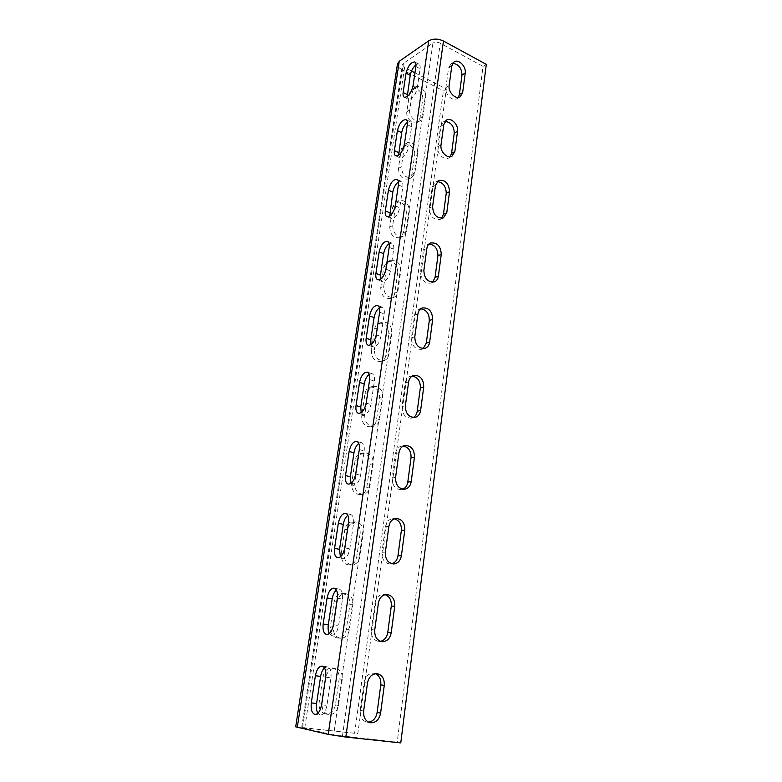 <?xml version="1.0" encoding="UTF-8"?>
<svg xmlns="http://www.w3.org/2000/svg" width="782" height="782" viewBox="0 0 782 782"><rect width="100%" height="100%" fill="white"/><g stroke="black" fill="none" stroke-linecap="round" stroke-linejoin="round"><path stroke-width="0.59" stroke-dasharray="3.91 2.93" d="M295.694 726.84L357.814 733.604L446.356 89.001L443.384 90.839L354.647 732.92M301.744 727.143L401.694 69.451L443.384 90.839M335.507 668.356L332.438 667.965C327.502 667.906 324.354 670.829 322.986 676.713L319.095 702.881L322.145 703.438L326.035 677.144C327.404 671.23 330.561 668.307 335.507 668.356C340.375 669.607 342.624 673.292 342.252 679.411L338.518 705.472C337.042 711.786 333.67 714.787 328.391 714.484C323.807 713.028 321.725 709.352 322.145 703.438M332.438 667.965C337.296 669.206 339.535 672.872 339.163 678.971L342.252 679.411M328.391 714.484L325.322 713.878C330.581 714.181 333.953 711.19 335.419 704.905L339.163 678.971M325.322 713.878C320.737 712.431 318.665 708.766 319.095 702.881M345.361 593.655L342.301 593.597C337.951 593.919 335.224 596.637 334.11 601.749L330.375 626.91L333.415 627.115L337.15 601.847C338.264 596.705 341.001 593.978 345.361 593.655C350.698 594.555 353.229 598.25 352.956 604.76L349.358 629.813C348.166 635.307 345.224 638.122 340.532 638.239C335.449 637.125 333.073 633.41 333.415 627.115M342.301 593.597C347.628 594.496 350.15 598.171 349.877 604.652L352.956 604.76M340.532 638.239L337.462 637.985C342.145 637.868 345.077 635.062 346.279 629.598L349.877 604.652M337.462 637.985C332.399 636.871 330.033 633.176 330.375 626.91M354.872 521.868L351.832 522.122C348.058 522.708 345.722 525.221 344.813 529.649L341.216 553.851L344.246 553.734L347.834 529.424C348.743 524.986 351.089 522.464 354.872 521.868C360.61 522.386 363.395 526.071 363.249 532.933L359.788 557.048C358.821 561.818 356.279 564.428 352.193 564.878C346.67 564.115 344.021 560.411 344.246 553.734M351.832 522.122C357.55 522.63 360.336 526.306 360.179 533.138L363.249 532.933M352.193 564.878L349.134 564.946C353.22 564.496 355.751 561.896 356.719 557.146L360.179 533.138M349.134 564.946C343.621 564.193 340.991 560.499 341.216 553.851M364.099 452.807L361.079 453.345C357.843 454.117 355.859 456.424 355.116 460.256L351.656 483.55L354.676 483.139L358.127 459.738C358.87 455.886 360.864 453.58 364.099 452.807C370.15 452.944 373.17 456.61 373.161 463.794L369.827 487.01C369.036 491.145 366.875 493.55 363.347 494.224C357.472 493.843 354.578 490.148 354.676 483.139M361.079 453.345C367.11 453.492 370.121 457.138 370.111 464.293L373.161 463.794M363.347 494.224L360.297 494.595C363.816 493.921 365.976 491.526 366.778 487.411L370.111 464.293M360.297 494.595C354.432 494.214 351.558 490.539 351.656 483.55M373.092 386.298L370.082 387.11C367.335 387.989 365.653 390.081 365.038 393.405L361.704 415.858L364.705 415.164L368.039 392.623C368.645 389.289 370.336 387.178 373.092 386.298C379.358 386.103 382.564 389.729 382.701 397.188L379.495 419.563C378.84 423.14 377.012 425.34 373.992 426.161C367.853 426.141 364.764 422.476 364.705 415.164M370.082 387.11C376.338 386.904 379.534 390.521 379.671 397.95L382.701 397.188M373.992 426.161L370.961 426.806C373.972 425.995 375.8 423.795 376.455 420.237L379.671 397.95M370.961 426.806C364.842 426.796 361.753 423.14 361.704 415.858M381.86 322.204L378.869 323.259C376.533 324.178 375.116 326.084 374.598 328.978L371.382 350.619L374.373 349.671L377.579 327.941C378.097 325.038 379.524 323.122 381.86 322.204C388.263 321.695 391.616 325.283 391.909 332.976L388.82 354.549C388.273 357.667 386.719 359.671 384.158 360.561C377.843 360.864 374.588 357.237 374.373 349.671M378.869 323.259C385.262 322.751 388.605 326.319 388.889 333.982L391.909 332.976M384.158 360.561L381.137 361.46C383.698 360.57 385.252 358.576 385.79 355.478L388.889 333.982M381.137 361.46C374.842 361.773 371.587 358.156 371.382 350.619M390.413 260.367L387.442 261.657L383.825 266.828L380.726 287.717L383.698 286.525L386.797 265.567C387.227 263.026 388.429 261.296 390.413 260.367C396.885 259.604 400.345 263.163 400.785 271.031L397.803 291.852C397.344 294.57 396.034 296.388 393.854 297.307C387.442 297.893 384.06 294.296 383.698 286.525M387.442 261.657C393.903 260.885 397.344 264.424 397.784 272.273L400.785 271.031M393.854 297.307L390.853 298.45C393.023 297.531 394.343 295.723 394.793 293.006L397.784 272.273M390.853 298.45C384.461 299.037 381.078 295.459 380.726 287.717M398.761 200.671L395.809 202.167L392.73 206.859L389.739 227.015L392.691 225.597L395.682 205.373L398.761 200.671C405.242 199.703 408.771 203.222 409.357 211.238L406.474 231.335L403.121 236.281C396.679 237.093 393.199 233.535 392.691 225.597M395.809 202.167C402.271 201.199 405.79 204.708 406.376 212.694L409.357 211.238M403.121 236.281L400.14 237.65L403.492 232.713L406.376 212.694M400.14 237.65C393.708 238.461 390.238 234.913 389.739 227.015M406.894 142.989L403.962 144.69L401.322 148.932L398.439 168.404L401.371 166.781L404.255 147.251L406.894 142.989C411.44 139.998 418.81 147.251 417.637 153.487L414.851 172.9L411.987 177.387C405.565 178.374 402.026 174.836 401.371 166.781M403.962 144.69C408.497 141.698 415.848 148.912 414.675 155.139L417.637 153.487M411.987 177.387L409.015 178.951L411.879 174.484L414.675 155.139M409.015 178.951C402.603 179.948 399.074 176.429 398.439 168.404M414.822 87.232L411.899 89.109L409.631 92.96L406.836 111.777L409.758 109.969L412.554 91.083L414.822 87.232C419.172 84.026 426.825 91.465 425.633 97.672L422.945 116.44L420.481 120.506C416.092 123.536 408.556 116.186 409.758 109.969M411.899 89.109C416.239 85.912 423.883 93.312 422.691 99.5L425.633 97.672M420.481 120.506L417.539 122.266L419.993 118.209L422.691 99.5M417.539 122.266C413.15 125.296 405.633 117.974 406.836 111.777M401.694 69.451C398.693 67.829 397.295 65.962 397.481 63.85M486.306 64.339L483.032 66.362L397.207 742.128L333.64 734.963L432.925 43.118L403.395 63.391L402.486 64.691L404.577 67.487L411.488 71.045M414.949 72.834L446.356 89.001M333.64 734.963L301.744 727.671L357.814 733.604M483.032 66.362L440.276 43.215C437.539 41.974 435.085 41.945 432.925 43.118M367.472 683.077L364.041 682.578L360.209 710.408C359.808 716.654 361.978 720.545 366.729 722.06L368.508 722.167M364.041 682.578C365.409 676.322 368.654 673.214 373.757 673.263L375.458 673.703M378.4 603.127L374.979 603.02L371.313 629.706C371 636.353 373.473 640.263 378.723 641.436L380.463 641.357M374.979 603.02C376.093 597.604 378.899 594.721 383.385 594.379L385.096 594.633M388.879 526.423L385.487 526.677L381.958 552.288C381.772 559.316 384.519 563.226 390.208 564.027L391.919 563.773M385.487 526.677C386.386 521.995 388.781 519.346 392.662 518.72L394.382 518.808M398.937 452.778L395.575 453.355L392.183 477.958C392.144 485.339 395.135 489.229 401.176 489.649L402.857 489.219M395.575 453.355C396.308 449.308 398.341 446.884 401.665 446.092L403.395 446.023M408.615 382.007L405.262 382.877L402.016 406.532C402.124 414.216 405.32 418.087 411.625 418.145L413.267 417.539M405.262 382.877C405.868 379.387 407.588 377.178 410.413 376.279L412.153 376.074M417.911 313.944L414.587 315.097L411.459 337.853C411.733 345.791 415.095 349.622 421.566 349.349L423.17 348.596M414.587 315.097C415.095 312.057 416.542 310.063 418.927 309.115L420.687 308.792M426.864 248.432L423.57 249.849L420.55 271.755C420.98 279.897 424.479 283.7 431.038 283.152L432.593 282.234M423.57 249.849C423.991 247.19 425.213 245.392 427.236 244.443L429.015 244.013M435.486 185.344L432.211 186.986L429.308 208.1C429.895 216.409 433.472 220.172 440.061 219.4L441.576 218.334M432.211 186.986L435.33 182.118L437.118 181.6M443.795 124.534L440.549 126.401L437.754 146.752C436.571 153.252 444.01 160.848 448.673 157.974L450.149 156.771M440.549 126.401L443.208 121.992L445.026 121.406M451.81 65.884L448.585 67.956L445.887 87.594C444.704 94.055 452.455 101.856 456.913 98.757L458.34 97.418M448.585 67.956L450.872 63.968L452.71 63.313M400.765 742.9L397.207 742.128M325.674 677.183L330.952 677.916L326.925 705.452C325.713 711.64 323.533 714.846 320.366 715.071L315.048 714.445M317.893 713.272L320.366 715.071M330.952 677.916C331.548 671.582 330.346 667.887 327.316 666.841L324.481 667.896M337.345 598.201L342.477 599.159L338.616 625.571C337.325 631.924 335.019 635.179 331.715 635.326L326.534 634.476M329.359 633.488L331.715 635.326M342.477 599.159C343.044 593.499 341.959 590.156 339.212 589.139L336.397 590.039M348.547 522.405L353.542 523.559L349.828 548.925C348.449 555.435 346.045 558.729 342.604 558.817L337.57 557.762M340.375 556.911L342.604 558.817M353.542 523.559C354.07 518.486 353.102 515.465 350.639 514.497L347.824 515.27M359.3 449.582L364.168 450.931L360.6 475.3C359.133 481.966 356.631 485.309 353.073 485.348L348.176 484.107M350.971 483.364L353.073 485.348M364.168 450.931C364.666 446.395 363.806 443.658 361.597 442.729L358.791 443.404M369.642 379.583L374.382 381.098L370.951 404.538C369.397 411.342 366.797 414.743 363.161 414.743L358.381 413.326M361.176 412.661L363.161 414.743M374.382 381.098C374.852 377.032 374.099 374.558 372.124 373.679L369.319 374.285M379.593 312.233L384.216 313.905L380.912 336.465C379.27 343.406 376.592 346.866 372.877 346.837L368.224 345.263M371.02 344.647L372.877 346.837M384.216 313.905C384.646 310.258 383.991 308.01 382.242 307.179L379.426 307.756M389.172 247.386L393.678 249.204L390.501 270.934C388.762 277.991 386.015 281.51 382.261 281.481L377.716 279.76M380.531 279.164L382.261 281.481M393.678 249.204C394.079 245.919 393.512 243.896 391.958 243.114L389.123 243.671M398.4 184.914L402.808 186.859L399.739 207.797C397.911 214.972 395.106 218.549 391.323 218.54L386.885 216.673M389.729 216.086L391.323 218.54M402.808 186.859C403.17 183.907 402.671 182.059 401.303 181.326L398.439 181.903M407.295 124.67L411.606 126.743L408.644 146.938C406.738 154.21 403.883 157.856 400.081 157.866L395.751 155.872M398.625 155.256L400.081 157.866M411.606 126.743C411.938 124.074 411.508 122.403 410.296 121.718L407.393 122.334M415.877 66.558L420.09 68.748L417.236 88.239C415.252 95.59 412.349 99.294 408.546 99.343L404.323 97.242M407.236 96.567L408.546 99.343M420.09 68.748C420.403 66.333 420.022 64.798 418.957 64.163L415.995 64.847M342.408 736.302L440.276 43.215M363.65 711.034L360.209 710.408M374.734 629.93L371.313 629.706M385.36 552.151L381.958 552.288M395.565 477.489L392.183 477.958M405.369 405.76L402.016 406.532M414.792 336.788L411.459 337.853M423.864 270.425L420.55 271.755M432.593 206.526L429.308 208.1M441.009 144.963L437.754 146.752M449.122 85.59L445.887 87.594M302.566 727.944L403.395 63.391M304.765 727.827L404.577 67.487M322.986 676.713L326.035 677.144M335.419 704.905L338.518 705.472M334.11 601.749L337.15 601.847M346.279 629.598L349.358 629.813M344.813 529.649L347.834 529.424M356.719 557.146L359.788 557.048M355.116 460.256L358.127 459.738M366.778 487.411L369.827 487.01M365.038 393.405L368.039 392.623M376.455 420.237L379.495 419.563M374.598 328.978L377.579 327.941M385.79 355.478L388.82 354.549M383.825 266.828L386.797 265.567M394.793 293.006L397.803 291.852M392.73 206.859L395.682 205.373M403.492 232.713L406.474 231.335M401.322 148.932L404.255 147.251M411.879 174.484L414.851 172.9M409.631 92.96L412.554 91.083M419.993 118.209L422.945 116.44M321.598 704.797L326.925 705.452M333.435 624.691L338.616 625.571M344.784 547.83L349.828 548.925M355.693 474.019L360.6 475.3M366.172 403.072L370.951 404.538M376.25 334.843L380.912 336.465M385.946 269.164L390.501 270.934M395.301 205.891L399.739 207.797M404.304 144.914L408.644 146.938M412.994 86.088L417.236 88.239M377.207 673.703L373.757 673.263M370.199 722.744L366.729 722.06M386.816 594.447L383.385 594.379M382.173 641.729L378.723 641.436M396.073 518.437L392.662 518.72M393.639 563.959L390.208 564.027M405.037 445.486L401.665 446.092M404.587 489.239L401.176 489.649M413.766 375.38L410.413 376.279M415.007 417.422L411.625 418.145M422.26 307.942L418.927 309.115M424.929 348.342L421.566 349.349M430.54 243.016L427.236 244.443M434.372 281.882L431.038 283.152M438.614 180.456L435.33 182.118M443.365 217.885L440.061 219.4M446.463 120.115L443.208 121.992M451.957 156.234L448.673 157.974M454.098 61.895L450.872 63.968M460.168 96.812L456.913 98.757M301.744 727.671L402.486 64.691M327.316 666.841L322.086 666.078M339.212 589.139L334.119 588.162M350.639 514.497L345.673 513.324M361.597 442.729L356.758 441.371M372.124 373.679L367.413 372.154M382.242 307.179L377.638 305.508M391.958 243.114L387.471 241.286M401.303 181.326L396.914 179.371M410.296 121.718L406.005 119.646M418.957 64.163L414.763 61.974"/><path stroke-width="1.17" d="M397.481 63.85L399.27 61.26L428.712 40.85C433.052 38.484 437.969 38.543 443.472 41.045L486.306 64.339L400.765 742.9L345.81 737.064L328.215 734.386L295.694 726.84L397.481 63.85M315.39 675.707C316.642 669.47 318.88 666.254 322.086 666.078C325.097 667.124 326.29 670.829 325.674 677.183L321.598 704.797C320.376 710.994 318.196 714.22 315.048 714.445C311.891 713.35 310.65 709.489 311.304 702.891L315.39 675.707L320.62 676.44L316.583 703.536C316.045 707.602 316.485 710.848 317.893 713.272M327.091 597.937C328.43 591.534 330.766 588.279 334.119 588.162C336.847 589.178 337.922 592.521 337.345 598.201L333.435 624.691C332.135 631.054 329.838 634.319 326.534 634.476C323.67 633.43 322.555 629.94 323.171 624.026L327.091 597.937L332.184 598.885L328.303 624.896C327.824 628.464 328.176 631.318 329.359 633.488M338.332 523.246C339.75 516.687 342.193 513.383 345.673 513.324C348.127 514.292 349.085 517.322 348.547 522.405L344.784 547.83C343.406 554.36 340.991 557.664 337.57 557.762C334.979 556.764 333.982 553.607 334.559 548.309L338.332 523.246L343.288 524.39L339.554 549.384L340.375 556.911M349.134 451.458C350.639 444.753 353.181 441.39 356.758 441.371C358.958 442.299 359.808 445.036 359.3 449.582L355.693 474.019C354.217 480.695 351.704 484.058 348.176 484.107C345.849 483.149 344.96 480.304 345.507 475.554L349.134 451.458L353.963 452.778L350.375 476.815L350.971 483.364M359.525 382.408C361.118 375.555 363.747 372.144 367.413 372.154C369.368 373.034 370.111 375.507 369.642 379.583L366.172 403.072C364.608 409.905 362.007 413.316 358.381 413.326C356.309 412.417 355.527 409.836 356.035 405.584L359.525 382.408L364.226 383.894L360.776 407.021L361.176 412.661M369.524 315.928C371.206 308.958 373.913 305.479 377.638 305.508C379.378 306.329 380.023 308.577 379.593 312.233L376.25 334.843C374.588 341.802 371.919 345.273 368.224 345.263C366.377 344.403 365.693 342.066 366.162 338.254L369.524 315.928L374.109 317.57L370.795 339.838L371.02 344.647M379.153 251.902C380.922 244.805 383.698 241.267 387.471 241.286C389.006 242.068 389.573 244.101 389.172 247.386L385.946 269.164C384.206 276.242 381.46 279.78 377.716 279.76C376.083 278.949 375.487 276.838 375.917 273.407L379.153 251.902L383.639 253.681L380.443 275.137L380.531 279.164M388.439 190.173C390.296 182.978 393.121 179.371 396.914 179.371C398.282 180.104 398.771 181.952 398.4 184.914L395.301 205.891C393.463 213.085 390.658 216.682 386.885 216.673C385.448 215.92 384.92 213.994 385.321 210.905L388.439 190.173L392.818 192.079L389.729 216.086M397.403 130.633C399.338 123.341 402.202 119.675 406.005 119.646C407.207 120.32 407.637 122.002 407.295 124.67L404.304 144.914C402.388 152.197 399.534 155.853 395.751 155.872C394.47 155.178 394.02 153.428 394.392 150.633L397.403 130.633L401.674 132.657L398.625 155.256M406.044 73.156C408.057 65.796 410.961 62.061 414.763 61.974C415.829 62.609 416.2 64.144 415.877 66.558L412.994 86.088C411 93.459 408.106 97.183 404.323 97.242C403.199 96.587 402.798 95.003 403.141 92.471L406.044 73.156L410.227 75.297L407.236 96.567M411.488 71.045L414.949 72.834M384.265 685.413C384.607 678.913 382.251 675.013 377.207 673.703C372.095 673.664 368.84 676.782 367.472 683.077L363.65 711.034C363.249 717.319 365.429 721.219 370.199 722.744C375.663 723.037 379.133 719.831 380.599 713.116L384.265 685.413L380.785 684.915C381.205 679.47 379.426 675.726 375.458 673.703M394.744 606.197C394.969 599.305 392.329 595.385 386.816 594.447C382.31 594.789 379.505 597.683 378.4 603.127L374.734 629.93C374.431 636.616 376.904 640.546 382.173 641.729C387.012 641.582 390.032 638.601 391.225 632.765L394.744 606.197L391.283 606.079C391.645 600.244 389.583 596.431 385.096 594.633M404.793 530.167C404.9 522.914 401.987 519.004 396.073 518.437C392.173 519.062 389.778 521.721 388.879 526.423L385.36 552.151C385.174 559.218 387.94 563.148 393.639 563.959C397.862 563.48 400.452 560.723 401.42 555.67L404.793 530.167L401.362 530.401C401.645 524.223 399.319 520.362 394.382 518.808M414.45 457.138C414.401 449.552 411.264 445.662 405.037 445.486C401.713 446.287 399.68 448.721 398.937 452.778L395.565 477.489C395.526 484.899 398.527 488.818 404.587 489.239C408.214 488.535 410.423 486.003 411.205 481.644L414.45 457.138L411.039 457.685C411.234 451.224 408.683 447.333 403.395 446.023M423.736 386.924C423.531 379.065 420.208 375.213 413.766 375.38C410.931 376.279 409.221 378.488 408.615 382.007L405.369 405.76C405.477 413.473 408.693 417.363 415.007 417.422C418.106 416.571 419.973 414.264 420.618 410.491L423.736 386.924L420.354 387.774C420.442 381.078 417.705 377.178 412.153 376.074M432.661 319.379C432.299 311.285 428.829 307.473 422.26 307.942C419.866 308.89 418.419 310.894 417.911 313.944L414.792 336.788C415.066 344.764 418.448 348.616 424.929 348.342C427.558 347.423 429.132 345.331 429.67 342.057L432.661 319.379L429.308 320.503C429.298 313.641 426.425 309.731 420.687 308.792M441.263 254.345C440.745 246.076 437.167 242.293 430.54 243.016C428.516 243.964 427.295 245.773 426.864 248.432L423.864 270.425C424.294 278.607 427.803 282.429 434.372 281.882C436.591 280.943 437.93 279.037 438.379 276.183L441.263 254.345L437.93 255.724C437.832 248.744 434.851 244.844 429.015 244.013M449.542 191.698C448.878 183.281 445.232 179.537 438.614 180.456L435.486 185.344L432.593 206.526C433.179 214.864 436.776 218.657 443.365 217.885L446.766 212.743L449.542 191.698L446.239 193.301C446.053 186.263 443.013 182.362 437.118 181.6M457.538 131.288C458.682 124.778 451.087 117.056 446.463 120.115L443.795 124.534L441.009 144.963C439.836 151.473 447.294 159.108 451.957 156.234L454.85 151.581L457.538 131.288L454.254 133.116C454 126.058 450.921 122.158 445.026 121.406M465.241 73.019C466.395 66.548 458.516 58.63 454.098 61.895L451.81 65.884L449.122 85.59C447.939 92.081 455.711 99.91 460.168 96.812L462.651 92.599L465.241 73.019L461.986 75.043C461.663 68.005 458.575 64.095 452.71 63.313M380.599 713.116L377.12 712.48L380.785 684.915M377.12 712.48C376.015 718.169 373.141 721.395 368.508 722.167M391.225 632.765L387.764 632.521L391.283 606.079M387.764 632.521C386.875 637.398 384.441 640.35 380.463 641.357M401.42 555.67L397.979 555.787L401.362 530.401M397.979 555.787C397.266 559.932 395.252 562.6 391.919 563.773M411.205 481.644L407.793 482.083L411.039 457.685M407.793 482.083C407.227 485.583 405.584 487.958 402.857 489.219M420.618 410.491L417.226 411.234L420.354 387.774M417.226 411.234C416.777 414.177 415.457 416.278 413.267 417.539M429.67 342.057L426.298 343.083L429.308 320.503M426.298 343.083L423.17 348.596M438.379 276.183L435.036 277.473L437.93 255.724M435.036 277.473L432.593 282.234M446.766 212.743L443.453 214.268L446.239 193.301M443.453 214.268L441.576 218.334M454.85 151.581L451.566 153.34L454.254 133.116M451.566 153.34L450.149 156.771M462.651 92.599L459.386 94.554L461.986 75.043M459.386 94.554L458.34 97.418M324.481 667.896C322.546 669.734 321.255 672.588 320.62 676.44M336.397 590.039C334.276 591.906 332.868 594.848 332.184 598.885M347.824 515.27C345.527 517.166 344.012 520.206 343.288 524.39M358.791 443.404C356.338 445.349 354.725 448.477 353.963 452.778M369.319 374.285C366.729 376.289 365.038 379.495 364.226 383.894M379.426 307.756C376.719 309.828 374.949 313.103 374.109 317.57M389.123 243.671C386.328 245.841 384.5 249.175 383.639 253.681M398.439 181.903C395.575 184.171 393.698 187.563 392.818 192.079M407.393 122.334C404.48 124.719 402.574 128.16 401.674 132.657M415.995 64.847C413.052 67.35 411.127 70.839 410.227 75.297M297.287 727.368L399.27 61.26M328.215 734.386L428.712 40.85M345.81 737.064L443.472 41.045M311.304 702.891L316.583 703.536M323.171 624.026L328.303 624.896M334.559 548.309L339.554 549.384M345.507 475.554L350.375 476.815M356.035 405.584L360.776 407.021M366.162 338.254L370.795 339.838M375.917 273.407L380.443 275.137M385.321 210.905L389.729 212.772M394.392 150.633L398.703 152.627M403.141 92.471L407.354 94.573"/></g></svg>
